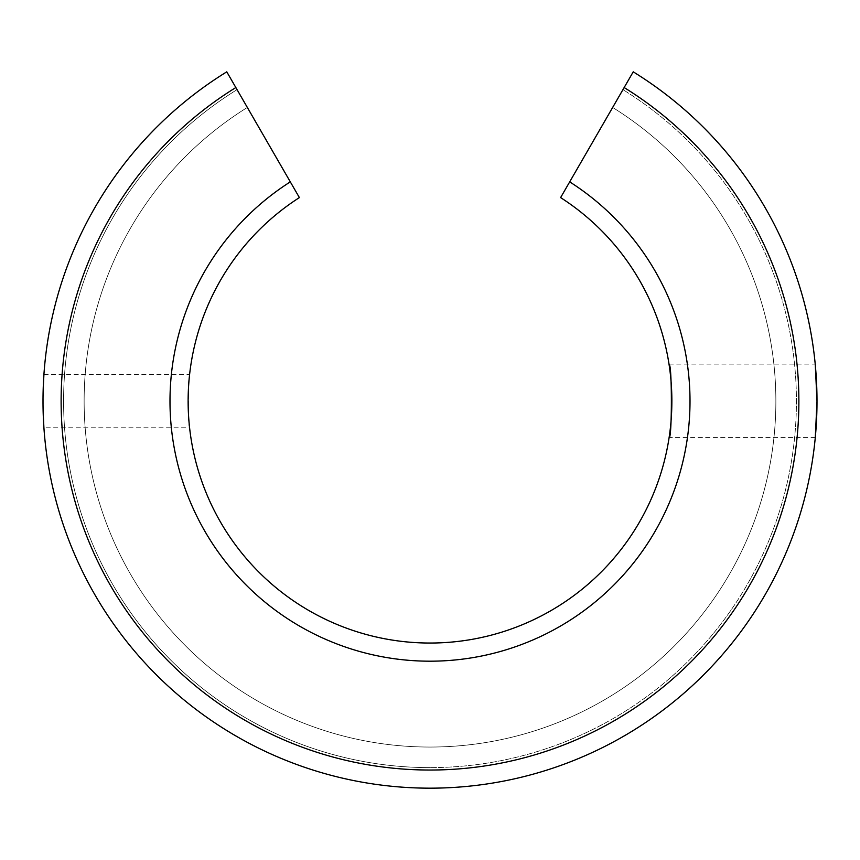 <?xml version="1.0" encoding="UTF-8"?>
<svg xmlns="http://www.w3.org/2000/svg" width="860" height="860" viewBox="0 0 860 860"><rect width="100%" height="100%" fill="white"/><g stroke="black" fill="none" stroke-linecap="round" stroke-linejoin="round"><path stroke-width="0.64" stroke-dasharray="4.3 3.22" d="M560.612 197.596A241.875 241.875 0 0 1 671.875 401.168A241.875 241.875 0 0 0 560.612 197.596L633.229 71.831A387 387 0 0 1 430 788.168A387 387 0 0 1 226.771 71.831L299.387 197.596A241.875 241.875 0 0 0 188.125 401.168M817 401.168A387 387 0 0 0 633.229 71.831A387 387 0 0 1 430 788.168A387 387 0 0 0 633.229 71.831A387 387 0 0 1 430 788.168A387 387 0 0 0 633.229 71.831A387 387 0 0 1 430 788.168A387 387 0 0 0 633.229 71.831L612.653 107.457L633.229 71.831A387 387 0 0 1 430 788.168A387 387 0 0 1 226.771 71.831L235.844 87.548A368.854 368.854 0 0 0 430 770.033A368.854 368.854 0 0 0 624.156 87.548L633.229 71.831A387 387 0 0 1 430 788.168A387 387 0 0 1 226.771 71.831A387 387 0 0 0 430 788.168A387 387 0 0 1 226.771 71.831A387 387 0 0 0 430 788.168A387 387 0 0 1 226.771 71.831A387 387 0 0 0 430 788.168A387 387 0 0 1 226.771 71.831M430 767.614A366.446 366.446 0 0 1 237.059 89.644A366.446 366.446 0 0 0 430 767.614A366.446 366.446 0 0 1 237.059 89.644A366.446 366.446 0 0 0 430 767.614A366.446 366.446 0 0 0 622.941 89.644A366.446 366.446 0 0 1 430 767.614A366.446 366.446 0 0 0 622.941 89.644A366.446 366.446 0 0 1 430 767.614M430 747.05A345.881 345.881 0 0 1 247.347 107.457A345.881 345.881 0 0 0 430 747.05A345.881 345.881 0 0 1 247.347 107.457A345.881 345.881 0 0 0 430 747.05A345.881 345.881 0 0 0 612.653 107.457A345.881 345.881 0 0 1 430 747.05A345.881 345.881 0 0 0 612.653 107.457A345.881 345.881 0 0 1 430 747.05M671.875 401.168A241.875 241.875 0 0 1 430 643.043A241.875 241.875 0 0 0 671.875 401.168M669.134 364.887L815.291 364.887M815.291 437.45L669.134 437.45M43.129 411.36L43.129 390.988M43.914 374.562L189.598 374.562C187.996 372.939 187.996 429.409 189.598 427.775L43.914 427.775M189.598 427.775C187.996 429.409 187.996 372.939 189.598 374.562M569.696 181.869A260.021 260.021 0 0 1 430 661.189A260.021 260.021 0 0 1 290.304 181.869"/><path stroke-width="1.29" d="M188.125 401.168A241.875 241.875 0 0 1 299.387 197.596L226.771 71.831A387 387 0 0 0 43 401.168C44 366.854 44 366.854 43 401.168C44 435.493 44 435.493 43 401.168A387 387 0 0 0 430 788.168A387 387 0 0 0 817 401.168L815.291 437.45L817 401.168L815.291 364.887L817 401.168A387 387 0 0 0 633.229 71.831L560.612 197.596A241.875 241.875 0 0 1 430 643.043A241.875 241.875 0 0 1 188.125 401.168A241.875 241.875 0 0 0 430 643.043M669.134 364.887C672.111 362.662 672.111 439.686 669.134 437.45C672.111 439.686 672.111 362.662 669.134 364.887M43.129 390.988L43.914 374.562M43.129 411.36L43.914 427.775M817 401.168A387 387 0 0 0 633.229 71.831L624.156 87.548A368.854 368.854 0 0 1 430 770.033A368.854 368.854 0 0 1 235.844 87.548L226.771 71.831M569.696 181.869A260.021 260.021 0 0 1 430 661.189A260.021 260.021 0 0 1 290.304 181.869M560.612 197.596A241.875 241.875 0 0 1 671.875 401.168"/></g></svg>

